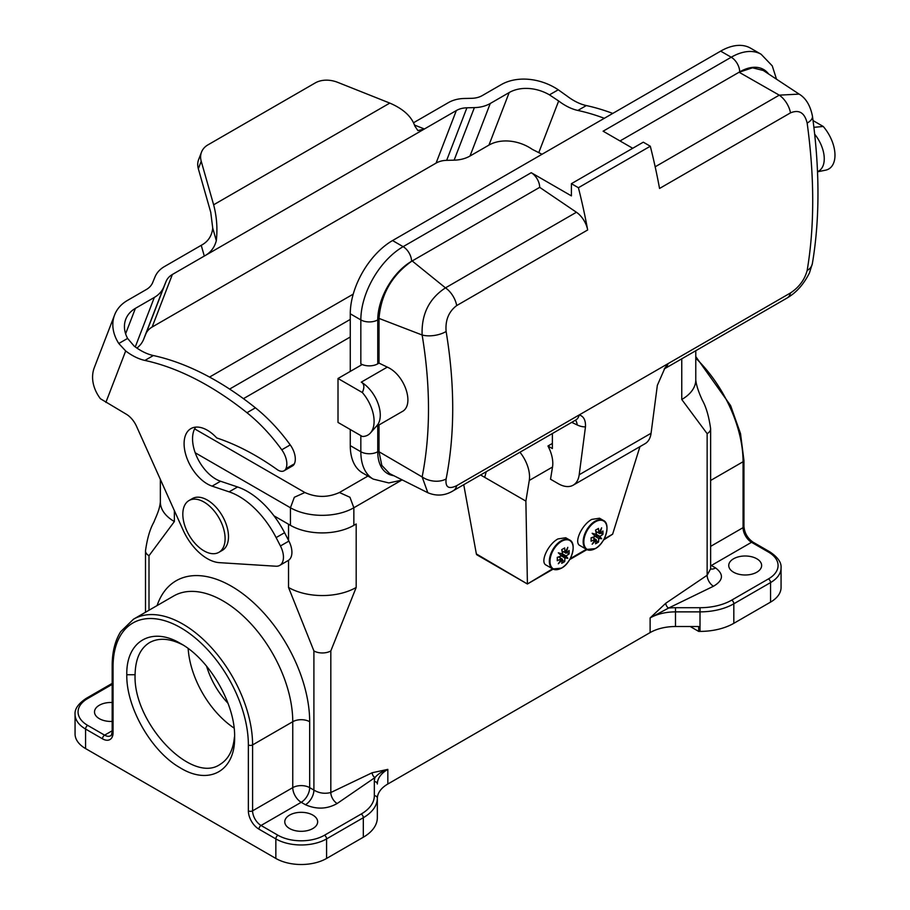 <?xml version="1.0" encoding="UTF-8"?>
<svg xmlns="http://www.w3.org/2000/svg" width="910" height="910" viewBox="0 0 910 910"><rect width="100%" height="100%" fill="white"/><g stroke="black" fill="none" stroke-linecap="round" stroke-linejoin="round"><path stroke-width="1.36" d="M194.638 428.872L304.873 492.515L294.328 497.281L290.438 507.757L290.438 525.332A44.852 25.89 0 0 0 353.853 525.332L356.185 523.989L356.185 587.462L330.819 650.934A11.955 6.905 0 0 1 313.904 650.934L288.527 587.462A47.843 27.619 0 0 0 356.185 587.462M463.736 484.689L476.362 553.928L527.402 583.992L552.575 568.83M553.132 569.137L527.402 583.992L476.942 554.861A2.992 1.729 -60 0 1 476.362 553.928M681.761 358.813L681.761 399.49L707.138 433.661L707.138 575.256L665.79 603.228L650.115 617.935L668.577 608.062A3.947 2.286 60 0 1 665.79 603.228M756.813 572.208A16.448 9.498 0 0 0 761.636 565.485A16.448 9.498 0 0 0 745.188 555.999A16.448 9.498 0 0 0 728.739 565.485A16.448 9.498 0 0 0 738.897 574.267A16.448 9.498 0 0 0 756.813 572.208M206.57 666.165C210.892 680.214 218.047 692.601 228.023 703.328M182.83 644.883C169.965 638.331 158.92 637.535 149.684 642.505C140.231 648.295 135.374 659.045 135.089 674.731C132.883 722.802 191.532 784.465 220.072 764.4C228.399 759.27 233.188 750.181 234.416 737.134M126.797 674.731C126.058 641.049 151.89 626.125 180.692 643.597C209.516 659.375 235.36 704.135 234.621 736.986C235.394 771.111 208.856 785.865 179.714 767.517C151.265 751.307 126.092 707.161 126.797 674.731L135.089 674.731M312.847 828.532A16.448 9.498 180 0 1 294.92 830.591A16.448 9.498 180 0 1 284.773 821.81A16.448 9.498 180 0 1 301.221 812.323A16.448 9.498 180 0 1 317.658 821.81A16.448 9.498 180 0 1 312.847 828.532M374.34 795.727L374.34 781.576A2.992 2.446 0 0 1 377.332 784.01A35.877 20.714 180 0 1 387.831 769.371C382.211 771.282 377.923 774.023 374.954 777.584L337.155 803.507C327.122 809.183 316.543 809.593 305.441 804.724L301.221 802.29A11.955 6.905 60 0 1 292.758 787.639A11.955 6.905 180 0 1 309.673 787.639A11.955 6.905 -60 0 1 301.221 802.29L261.045 825.472L277.959 835.243A32.885 18.985 0 0 0 324.472 835.243L361.202 814.04A44.852 25.89 -0 0 0 374.34 795.727A2.992 2.446 0 0 1 377.332 798.172L377.332 817.703A47.843 27.619 180 0 1 363.317 837.223L326.588 858.437A35.877 20.714 180 0 1 275.844 858.437L85.574 748.577A35.877 20.714 180 0 1 75.064 733.938L75.064 714.407A35.877 20.714 180 0 0 85.574 729.046L85.574 748.577M112.18 721.425A16.448 9.498 180 0 1 94.503 711.961A16.448 9.498 180 0 1 99.315 705.25A16.448 9.498 180 0 1 112.18 702.497M174.367 510.624L174.367 521.544L149.001 555.726L149.001 610.235M374.34 781.576A38.868 22.443 180 0 1 374.954 777.584A3.947 2.286 60 0 1 372.156 772.749L330.819 792.519A8.975 5.176 -120 0 0 337.155 803.507M710.63 480.469L743.072 461.734L743.072 527.652A11.955 6.905 -120 0 0 751.535 542.303L768.438 552.063A32.885 18.985 180 0 1 768.438 578.919L731.72 600.122A44.852 25.89 180 0 1 700.006 607.709L675.482 607.709L675.482 611.873A35.877 20.714 -0 0 0 650.115 617.935L650.115 632.587L387.831 784.01L387.831 769.371L372.156 772.749M387.831 784.01A35.877 20.714 0 0 0 377.332 798.661M733.824 623.316L770.554 602.113A35.877 20.714 0 0 0 781.064 587.462L781.064 567.931A35.877 20.714 180 0 1 770.554 582.582L733.824 603.785L733.824 623.316A47.843 27.619 -0 0 1 700.006 631.404L698.675 631.404L698.675 626.524L675.482 626.524A35.877 20.714 180 0 0 650.115 632.587M710.63 568.807L707.138 575.256A8.975 5.176 -120 0 0 713.474 586.245C723.313 580.443 724.019 574.346 715.59 567.931L711.358 565.485L751.535 542.303A2.992 1.729 -60 0 1 753.025 542.155C747.576 538.31 744.551 533.067 743.948 526.435A2.992 1.729 180 0 1 743.072 527.652L710.63 546.375M675.482 607.709A38.868 22.443 -0 0 0 668.577 608.062L713.474 586.245M690.224 626.524L698.675 631.404M188.165 648.511A70.377 40.631 -120 0 0 234.097 728.08M558.092 569.444A16.744 9.669 -60 0 1 552.814 568.955L546.091 565.076C539.778 562.198 547.911 544.282 557.955 538.925L565.724 537.753L569.558 539.96A16.744 9.669 -60 0 1 572.606 544.282M558.444 556.965L561.311 558.615A44.226 27.664 175.5 0 1 557.273 560.742A43.453 25.082 -120 0 0 557.273 557.329A44.226 23.216 4.2 0 0 561.311 555.919A44.169 32.498 -20.2 0 0 561.39 555.851A44.215 6.575 -143.9 0 0 558.33 552.814A44.215 6.575 23.9 0 0 562.494 553.94A44.169 32.498 -99.8 0 0 562.516 553.849A44.226 23.216 -124.2 0 0 561.709 549.64A43.453 25.082 0 0 0 564.678 547.934A44.226 27.664 64.5 0 1 564.848 552.495A44.169 15.652 45.5 0 1 564.883 552.563A44.215 35.501 -42.2 0 0 567.806 547.342A44.215 35.501 102.2 0 1 565.986 553.2A44.169 15.641 14.5 0 0 566.054 553.189A44.226 27.664 -4.5 0 0 569.114 550.493A43.453 25.082 60 0 1 569.114 553.917A44.226 23.216 -175.8 0 1 566.054 555.885A44.169 32.498 159.8 0 1 565.986 555.953A44.215 6.575 36.1 0 1 567.806 558.285A44.215 6.575 -156.1 0 1 564.883 557.875A44.169 32.498 80.2 0 1 564.848 557.966A44.226 23.216 55.8 0 1 564.678 561.606A43.453 25.082 180 0 1 561.709 563.313A44.226 27.664 -115.5 0 0 562.516 559.309A44.169 15.652 -134.5 0 0 562.494 559.252A44.215 35.501 137.8 0 1 558.33 563.756A44.215 35.501 -77.8 0 0 561.39 558.615A44.169 15.641 -165.5 0 1 561.311 558.615M559.991 556.419L560.105 557.875M561.584 553.712L563.461 555.771L560.731 555.18M563.597 551.824L562.289 552.45M562.494 559.252L558.501 556.943M562.369 560.264L564.678 561.606M561.311 555.919L564.848 557.966M564.883 557.875L561.39 555.851M562.494 553.94L565.986 555.953M562.516 553.849L566.054 555.885M566.805 552.575L569.114 553.917M565.986 553.2L564.883 552.563M561.982 550.834L564.848 552.495M563.461 555.771L567.806 558.285M603.501 540.051L612.623 534.193L639.946 446.639M591.909 549.913A16.744 9.669 -60 0 1 586.631 549.435L595.311 548.628C605.719 543.293 610.985 523.5 603.375 520.429L599.553 518.222L591.784 519.394C581.74 524.751 573.607 542.667 579.92 545.545L586.631 549.435A16.744 9.669 -60 0 1 584.072 536.013A16.744 9.669 -60 0 1 595.004 521.259A16.744 9.669 -60 0 1 603.375 520.429A16.744 9.669 -60 0 1 606.435 524.763M379.015 424.936L379.015 451.747L422.138 476.931A17.938 11.955 11.2 0 0 446.127 478.956C445.172 487.294 448.698 489.534 456.706 485.667A17.938 10.363 -120 0 1 453.339 490.695L575.837 419.976A17.938 10.363 -120 0 0 579.204 414.937C583.708 416.291 585.79 420.249 585.471 426.835L579.192 474.758A29.893 17.267 -120 0 1 573.209 485.166A29.893 17.267 -120 0 1 558.262 483.688L550.527 479.217L552.518 467.035A26.913 15.538 -120 0 0 547.957 446.002L552.381 443.443M486.213 471.721L484.7 477.352L525.878 501.114L529.267 480.457A26.913 15.538 -120 0 0 519.94 452.236M525.878 501.114L527.402 583.356M480.582 474.963L484.7 477.352M599.815 533.669L598.7 533.033A44.215 35.501 -42.2 0 0 601.635 527.811A44.215 35.501 102.2 0 1 599.815 533.669A44.169 15.641 14.5 0 0 599.872 533.658A44.226 27.664 -4.5 0 0 602.943 530.962A43.453 25.082 60 0 1 602.943 534.386A44.226 23.216 -175.8 0 1 599.872 536.354A44.169 32.498 159.8 0 1 599.815 536.422A44.215 6.575 36.1 0 1 601.635 538.754A44.215 6.575 -156.1 0 1 598.7 538.345L595.208 536.331A44.215 6.575 -143.9 0 0 592.16 533.283A44.215 6.575 23.9 0 0 596.323 534.409L599.815 536.422M595.413 534.181L601.635 538.754M597.279 536.24L594.56 535.649M592.262 537.435L595.14 539.095A44.169 15.641 -165.5 0 0 595.208 539.084L596.323 539.721A44.215 35.501 137.8 0 1 592.16 544.226A44.215 35.501 -77.8 0 0 595.208 539.084L592.319 537.412M595.14 539.095A44.226 27.664 175.5 0 1 591.102 541.222A43.453 25.082 -120 0 0 591.102 537.799A44.226 23.216 4.2 0 0 595.14 536.388L598.678 538.436A44.226 23.216 55.8 0 1 598.496 542.076A43.453 25.082 180 0 1 595.538 543.782A44.226 27.664 -115.5 0 0 596.334 539.778A44.169 15.652 -134.5 0 0 596.323 539.721M596.323 534.409A44.169 32.498 -99.8 0 0 596.334 534.318A44.226 23.216 -124.2 0 0 595.538 530.109A43.453 25.082 0 0 0 598.496 528.403A44.226 27.664 64.5 0 1 598.678 532.964A44.169 15.652 45.5 0 1 598.7 533.033M595.8 531.303L598.678 532.964M600.634 533.044L602.943 534.386M597.426 532.293L596.118 532.919M596.334 534.318L599.872 536.354M593.82 536.9L593.934 538.345M596.187 540.733L598.496 542.076M290.438 525.332L273.967 515.822M350.27 336.996L243.448 398.66M547.957 446.002L552.381 448.55L552.381 433.513M664.198 369.039L667.997 363.67A17.938 10.363 60 0 1 664.63 368.709L657.35 385.328L651.071 433.262A29.893 17.267 -120 0 1 645.088 443.671L573.209 485.166M817.51 171.774L818.682 171.103A26.913 15.538 -120 0 0 814.666 134.168M362.362 392.551A30.11 17.381 60 0 1 370.438 432.967L377.013 425.527A26.913 15.538 -120 0 0 378.06 403.528A26.913 15.538 -120 0 0 361.259 382.154C363.875 383.588 364.512 386.363 363.158 390.492L362.362 392.551L338.008 378.492L362.1 364.58L360.838 363.841A11.955 6.905 0 0 0 377.752 363.841L379.015 363.113L387.296 367.117C404.995 374.829 415.017 405.371 401.924 411.718L376.001 426.688M813.893 127.32L823.243 126.467L813.051 120.575M655.166 166.803L779.256 95.152L799.116 94.105L763.285 70.48L752.524 67.806L739.079 72.231L779.256 95.152A17.938 10.363 60 0 1 790.494 112.863L659.545 188.461A478.376 276.196 -120 0 0 650.297 146.226L643.29 142.176L571.4 183.683L578.407 187.722A478.376 276.196 60 0 1 587.667 229.968A17.938 10.363 -120 0 0 576.428 212.257L539.687 187.346A11.955 6.905 -120 0 0 531.235 172.695L571.4 195.889L571.4 183.683M453.339 490.695C445.161 495.722 436.652 496.394 427.825 492.731L422.138 476.931C426.369 455.546 428.496 432.921 428.496 409.056C428.496 385.18 426.369 360.497 422.138 335.005L379.015 318.409C380.971 294.43 391.823 275.4 411.57 261.318L412.185 260.954L445.468 287.867A17.938 10.363 60 0 1 456.706 305.567C448.698 311.618 445.172 320.263 446.127 331.49C450.518 358.074 452.714 383.713 452.714 408.442C452.714 433.171 450.518 456.672 446.127 478.956M370.438 432.967A30.11 17.381 60 0 1 362.362 436.493L338.008 422.433L338.008 378.492M350.27 445.627L360.838 451.724A59.798 34.523 120 0 0 373.225 479.104L362.646 472.995A59.798 34.523 -60 0 1 350.27 445.627L350.27 429.509M350.27 371.405L350.27 313.802A59.798 34.523 -60 0 1 392.551 240.558L720.663 51.131A59.798 34.523 -60 0 1 750.557 48.162L761.135 54.27A59.798 34.523 120 0 0 731.231 57.228L720.663 51.131M379.015 451.747L381.813 465.408L389.605 473.587L427.825 492.731M817.51 171.819L825.62 170.17A30.11 17.381 -120 0 0 823.243 126.467M539.687 187.346L411.57 261.306A47.843 27.619 120 0 0 377.752 319.899A11.955 6.905 180 0 1 360.838 319.899L350.27 313.802M446.127 331.49A17.938 8.383 -9.4 0 1 422.138 335.005C421.319 314.314 429.099 298.594 445.468 287.867L576.428 212.257M379.015 318.409L379.015 363.113M620.029 140.959L739.693 71.879A47.843 27.619 -60 0 1 768.631 74.006M632.712 148.285L603.114 131.199L731.231 57.228A11.955 6.905 -120 0 1 739.693 71.879M650.297 146.226L578.407 187.722M456.706 485.667L790.494 292.952C799.082 287.241 804.633 279.768 807.147 270.532C810.856 248.635 812.71 225.327 812.71 200.598C812.71 175.88 810.856 150.025 807.147 123.066C804.633 112.726 799.082 109.325 790.494 112.863M664.63 368.709L787.127 297.991A17.938 10.363 -120 0 0 790.494 292.952M812.38 263.536A17.938 12.296 -170.4 0 1 807.147 270.532M812.459 116.23A17.938 8.042 172.2 0 1 807.147 123.066M604.308 118.3A296 170.898 -120 0 0 577.861 110.451A59.798 34.523 60 0 1 558.66 100.987L549.458 94.856A35.877 26.549 21.1 0 0 509.19 92.547L490.251 103.49A35.877 26.549 -158.9 0 1 474.372 107.619L466.91 107.801A23.922 17.7 21.1 0 0 456.331 110.554L424.401 128.993L417.895 130.596L414.846 126.058C411.604 116.514 403.244 108.859 389.798 103.092L337.837 82.4A23.922 17.7 21.1 0 0 315.247 82.924L207.924 144.883A23.922 17.7 21.1 0 0 201.497 152.141L198.607 159.648A23.922 17.7 -158.9 0 0 198.335 168.771L210.745 212.303L212.724 228.069C211.871 235.986 208.037 241.73 201.235 245.313L164.426 266.573A35.877 26.549 21.1 0 0 154.939 277.072L152.721 282.487A23.922 17.7 -158.9 0 1 146.396 289.494L127.457 300.425A47.843 35.399 21.1 0 0 114.603 314.94A47.843 35.399 21.1 0 0 118.789 343.502L125.682 350.964A59.798 34.523 -120 0 0 144.883 360.428A296 170.898 60 0 1 246.963 412.719A128.56 74.222 60 0 1 281.77 449.802A16.744 9.669 60 0 1 285.911 468.707A11.955 6.905 60 0 1 284.102 470.766A11.955 6.905 60 0 1 277.14 469.549A263.104 151.902 -120 0 0 216.739 437.949A32.885 18.985 -120 0 0 190.907 428.61A32.885 18.985 -120 0 0 186.891 458.06A32.885 18.985 -120 0 0 212.11 486.133L229.115 491.844A68.762 39.699 60 0 1 276.117 537.594L280.439 545.966A17.938 10.363 60 0 1 279.745 565.394A17.938 10.363 60 0 1 275.935 566.225L219.39 562.653A41.86 24.172 60 0 1 183.092 530.064L136.557 426.38A17.938 10.363 -120 0 0 126.16 414.13L100.407 398.728A47.843 35.399 -158.9 0 1 94.356 367.481L114.603 314.94M279.745 565.394L288.197 560.514A17.938 10.363 -120 0 0 288.902 541.086L284.58 532.714A68.762 39.699 -120 0 0 237.567 486.964L220.561 481.242A32.885 18.985 60 0 1 196.958 457.059A32.885 18.985 60 0 1 195.684 427.131M284.102 470.766L292.554 465.886A11.955 6.905 -120 0 0 294.374 463.827A16.744 9.669 -120 0 0 290.233 444.91A128.56 74.222 -120 0 0 255.426 407.828A296 170.898 -120 0 0 153.346 355.537A59.798 34.523 60 0 1 134.145 346.084L127.593 338.418A35.877 26.549 -158.9 0 1 125.762 319.239A35.877 26.549 -158.9 0 1 135.408 308.353L154.336 297.422A35.877 26.549 21.1 0 0 163.834 286.912L166.041 281.497A23.922 17.7 -158.9 0 1 172.365 274.49L204.295 256.063L201.235 245.313M218.912 552.324L222.302 550.368A29.893 17.267 -120 0 0 222.302 515.845A29.893 17.267 -120 0 0 192.397 498.578L189.018 500.534A29.893 17.267 60 0 1 218.912 517.801A29.893 17.267 60 0 1 218.912 552.324A29.893 17.267 60 0 1 195.877 544.316A29.893 17.267 60 0 1 182.819 514.218A29.893 17.267 60 0 1 189.018 500.534M201.497 152.141A23.922 17.7 21.1 0 0 201.224 161.275L213.634 204.795C216.739 216.546 217.638 228.501 216.318 240.672C214.487 247.645 210.472 252.775 204.295 256.063L424.401 128.993L414.55 125.057M413.584 122.713L448.38 102.625A35.877 26.549 -158.9 0 1 464.259 98.485L471.721 98.314A23.922 17.7 21.1 0 0 482.3 95.561L501.239 84.63A47.843 35.399 -158.9 0 1 558.251 89.783L567.123 96.107A59.798 34.523 -120 0 0 586.324 105.56A296 170.898 60 0 1 612.76 113.42M542.019 154.268L532.316 149.376A35.877 26.549 21.1 0 0 488.943 145.1L470.004 156.031A35.877 26.549 -158.9 0 1 454.124 160.16L446.662 160.342A23.922 17.7 21.1 0 0 436.083 163.095L152.129 327.043A23.922 17.7 21.1 0 0 145.793 334.05L143.587 339.453A35.877 26.549 -158.9 0 1 136.909 348.075M195.195 452.771L290.438 507.757A44.852 25.89 0 0 0 353.853 507.757L401.014 480.525M304.873 492.515C316.384 497.679 327.907 497.679 339.419 492.515L349.963 497.281L353.853 507.757L353.853 525.332M695.775 350.725L695.775 379.959A47.843 27.619 180 0 1 681.761 399.49M288.527 587.462L288.527 560.31M288.527 540.369L288.527 524.228M361.202 814.04A2.992 1.729 60 0 1 363.317 817.703L363.317 837.223M324.472 835.243A2.992 1.729 60 0 1 326.588 838.906L363.317 817.703A47.843 27.619 -0 0 0 377.332 798.172M275.844 858.437L275.844 838.906A35.877 20.714 -0 0 0 326.588 838.906L326.588 858.437M277.959 835.243A2.992 1.729 120 0 0 275.844 838.906L258.929 829.135A14.947 8.634 60 0 1 248.362 810.833L248.362 744.915A95.675 55.237 -120 0 0 180.715 627.741A95.675 55.237 -120 0 0 113.056 666.803L113.056 732.709A14.947 8.634 60 0 1 102.489 738.818L85.574 729.046A2.992 1.729 120 0 1 87.69 725.384L104.604 735.155A11.955 6.905 -120 0 0 110.576 735.746C111.1 736.144 111.634 734.723 112.18 731.492A2.992 1.729 0 0 0 113.056 732.709M112.18 731.492L112.18 665.574C112.203 652.026 115.047 640.72 120.712 631.642L133.497 619.187L173.662 596.005A98.667 56.966 -120 0 1 182.159 592.546A98.667 56.966 -120 0 1 263.832 639.707A98.667 56.966 -120 0 1 292.758 721.721L252.593 744.915L252.593 810.833L292.758 787.639L292.758 721.721A11.955 6.905 180 0 1 309.673 721.721L309.673 787.639L313.904 790.085L313.904 650.934M157.1 605.559A110.622 63.871 60 0 1 185.663 576.894A110.622 63.871 60 0 1 277.231 629.765A110.622 63.871 60 0 1 309.673 721.721M330.819 650.934L330.819 792.519C324.756 794.02 319.126 793.213 313.904 790.085A11.955 6.905 -60 0 1 305.441 804.724M248.362 810.833A2.992 1.729 0 0 0 252.593 810.833A11.955 6.905 -120 0 0 261.045 825.472A2.992 1.729 120 0 0 258.929 829.135M133.497 619.187A98.667 56.966 60 0 1 209.527 645.622A98.667 56.966 60 0 1 252.593 744.915A2.992 1.729 180 0 1 248.362 744.915M112.18 665.574A2.992 1.729 -0 0 0 113.056 666.803M102.489 738.818A2.992 1.729 120 0 1 104.604 735.155L112.18 730.776M112.18 684.388L87.69 698.539A32.885 18.985 0 0 0 87.69 725.384M87.69 698.539A2.992 1.729 -120 0 0 86.188 698.391C78.249 703.748 74.54 709.083 75.064 714.407M174.367 521.544A47.843 27.619 180 0 1 160.353 502.013L160.353 479.399M715.59 567.931A11.955 6.905 120 0 1 710.642 568.943L710.63 428.781A11.955 6.905 180 0 1 707.138 433.661M149.001 555.726A11.955 6.905 180 0 1 145.498 550.846C147.204 538.572 149.979 529.063 153.801 522.294C157.339 513.684 159.455 509.759 160.353 502.013M695.775 358.165A98.667 56.966 60 0 1 743.072 461.734A2.992 1.729 0 0 0 743.948 460.517L740.524 433.638L730.616 405.598L695.775 356.595M710.63 565.872A11.955 6.905 120 0 0 711.358 565.485A11.955 6.905 60 0 1 710.63 565.03M700.006 607.709L700.006 611.873L675.482 611.873L675.482 626.524M768.438 578.919A2.992 1.729 60 0 1 770.554 582.582L770.554 602.113M731.72 600.122A2.992 1.729 60 0 1 733.824 603.785A47.843 27.619 180 0 1 700.006 611.873L700.006 631.404M768.438 552.063A2.992 1.729 -60 0 1 769.94 551.915C777.879 557.273 781.588 562.619 781.064 567.931M552.814 568.955A16.744 9.669 -60 0 1 550.243 555.544A16.744 9.669 -60 0 1 561.186 540.79A16.744 9.669 -60 0 1 569.558 539.96C577.156 543.031 571.901 562.824 561.481 568.159L552.814 568.955M561.572 568.045A16.369 9.453 -60 0 1 550.084 559.684A16.369 9.453 -60 0 1 564.382 540.096A16.369 9.453 -60 0 1 573.061 549.685A16.369 9.453 -60 0 1 561.572 568.045M570.206 558.649L586.404 549.299M604.024 539.118L612.635 534.147M552.518 467.035L529.267 480.457M595.402 548.525A16.369 9.453 -60 0 1 583.913 540.153A16.369 9.453 -60 0 1 598.211 520.577A16.369 9.453 -60 0 1 606.89 530.155A16.369 9.453 -60 0 1 595.402 548.525M229.604 389.082L350.27 319.41M585.471 426.835A29.893 17.267 60 0 1 577.167 424.936L571.719 422.342M387.296 367.117L361.259 382.154M360.838 363.841L360.838 319.899A59.798 34.523 -60 0 1 403.119 246.667L531.235 172.695M393.814 475.691A47.843 27.619 -60 0 1 377.752 451.724A11.955 6.905 180 0 1 360.838 451.724L360.838 435.617M377.752 451.724L377.752 425.675M392.551 240.558L403.119 246.667A11.955 6.905 -120 0 1 411.57 261.318M377.752 319.899L377.752 363.841M587.667 229.968L456.706 305.567M579.192 474.758L651.071 433.262M575.416 420.215A11.955 7.485 -64.5 0 1 577.167 424.936M288.902 541.086L280.439 545.966M284.58 532.714L276.117 537.594M237.567 486.964L229.115 491.844M220.561 481.242L212.11 486.133M294.374 463.827L285.911 468.707M290.233 444.91L281.77 449.802M246.963 412.719L255.426 407.828M153.346 355.537L144.883 360.428M127.593 338.418L118.789 343.502M125.682 350.964L105.867 402.413M198.335 168.771L201.224 161.275M213.634 204.795L389.798 103.092M216.318 240.672L212.724 228.069M446.662 160.342L466.91 107.801M436.083 163.095L456.331 110.554M474.372 107.619L454.124 160.16M470.004 156.031L490.251 103.49M509.19 92.547L488.943 145.1M538.845 152.436L558.66 100.987M577.861 110.451L586.324 105.56M549.458 94.856L558.251 89.783M135.408 308.353L125.614 333.777M135.272 346.926L154.336 297.422M163.834 286.912L143.587 339.453M145.793 334.05L166.041 281.497M172.365 274.49L152.129 327.043M112.18 683.387L86.188 698.391M710.63 428.781C708.924 416.518 706.16 406.998 702.338 400.229C698.459 391.766 696.264 385.01 695.775 379.959M145.498 612.259L145.498 550.846M743.948 526.435L743.948 460.517M769.94 551.915L753.025 542.155M586.961 549.606L569.683 559.582M209.55 377.081L353.228 294.135M339.419 492.515L367.936 476.055M402.402 480.002L388.843 482.937L373.225 479.104M776.514 79.204L772.26 65.873L761.135 54.27M787.127 297.991C793.622 294.135 802.017 287.594 809.445 272.943L812.368 263.57C816.099 241.503 817.965 218.07 817.965 193.273C817.953 168.543 816.122 142.847 812.459 116.196C810.309 105.458 805.862 98.098 799.116 94.105"/></g></svg>
